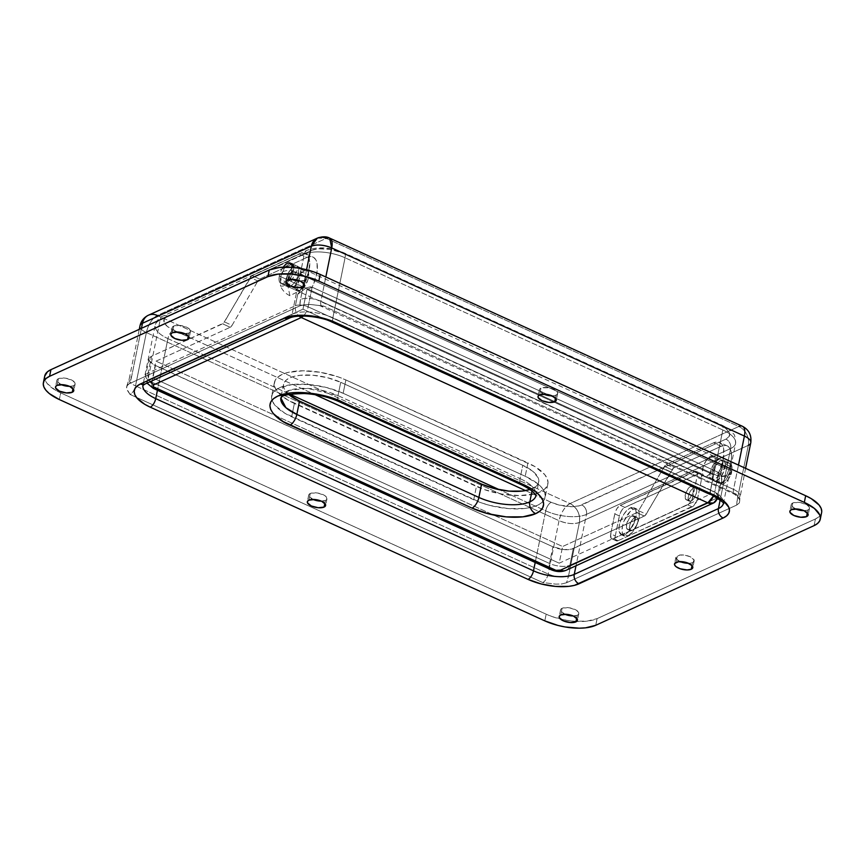 <?xml version="1.0" encoding="UTF-8"?>
<svg xmlns="http://www.w3.org/2000/svg" width="865" height="865" viewBox="0 0 865 865"><rect width="100%" height="100%" fill="white"/><g stroke="black" fill="none" stroke-linecap="round" stroke-linejoin="round"><path stroke-width="0.65" stroke-dasharray="4.33 3.24" d="M631.991 515.94L635.029 517.324A7.461 3.341 -65.5 0 0 629.99 524.244A7.461 3.341 -65.5 0 0 630.574 530.786A7.461 3.341 -65.5 0 0 632.315 530.656L629.277 529.283A7.461 3.341 114.5 0 1 627.547 529.402A7.461 3.341 114.5 0 1 626.952 522.86A7.461 3.341 114.5 0 1 631.991 515.94L629.471 518.113L626.865 523.152L626.455 527.877L627.806 529.488L630.963 528.05L634.413 522.071L634.51 516.567L633.472 515.735L631.991 515.94A7.461 3.341 114.5 0 1 633.731 515.821A7.461 3.341 114.5 0 1 634.315 522.352A7.461 3.341 114.5 0 1 629.277 529.283L632.315 530.656A7.461 3.341 -65.5 0 0 637.354 523.736A7.461 3.341 -65.5 0 0 636.77 517.205A7.461 3.341 -65.5 0 0 635.029 517.324L631.991 515.94M690.746 486.357L693.784 487.741A7.461 3.341 -65.5 0 0 688.745 494.661A7.461 3.341 -65.5 0 0 689.329 501.192A7.461 3.341 -65.5 0 0 691.07 501.073L688.032 499.689A7.461 3.341 114.5 0 1 686.302 499.808A7.461 3.341 114.5 0 1 685.707 493.277A7.461 3.341 114.5 0 1 690.746 486.357L692.216 486.141L693.265 486.984L693.168 492.477L689.719 498.467L686.561 499.905L685.21 498.294L685.61 493.569L688.226 488.52L690.746 486.357A7.461 3.341 114.5 0 1 692.487 486.238A7.461 3.341 114.5 0 1 693.07 492.769A7.461 3.341 114.5 0 1 688.032 499.689L691.07 501.073A7.461 3.341 -65.5 0 0 696.109 494.153A7.461 3.341 -65.5 0 0 695.514 487.622A7.461 3.341 -65.5 0 0 693.784 487.741L690.746 486.357M630.315 507.896L633.353 509.28A14.921 6.682 -65.5 0 0 623.276 523.12A14.921 6.682 -65.5 0 0 624.454 536.181A14.921 6.682 -65.5 0 0 627.925 535.943L624.887 534.559A14.921 6.682 114.5 0 1 621.416 534.797A14.921 6.682 114.5 0 1 620.237 521.736A14.921 6.682 114.5 0 1 630.315 507.896L634.434 508.047L635.959 510.696L636.207 514.935L635.159 520.135L629.925 530.223L626.552 533.575L621.946 534.981L619.243 531.759L618.994 527.52L620.054 522.319L623.697 514.459L626.952 510.35L630.315 507.896A14.921 6.682 114.5 0 1 633.785 507.658A14.921 6.682 114.5 0 1 634.964 520.719A14.921 6.682 114.5 0 1 624.887 534.559L627.925 535.943L624.973 536.365L622.281 533.143L622.4 526.374L624.065 520.979L629.99 511.734L633.353 509.28L636.294 508.858L638.997 512.08L639.246 516.318L638.186 521.519L632.964 531.607L627.925 535.943A14.921 6.682 -65.5 0 0 638.002 522.103A14.921 6.682 -65.5 0 0 636.824 509.042A14.921 6.682 -65.5 0 0 633.353 509.28L630.315 507.896M293.635 267.48A11.375 5.093 114.5 0 1 284.963 284.077L290.272 286.488A11.375 5.093 -65.5 0 0 297.96 275.935A11.375 5.093 -65.5 0 0 297.063 265.977A11.375 5.093 -65.5 0 0 294.414 266.161L289.105 263.738A11.375 5.093 114.5 0 1 291.754 263.555L297.063 265.977M720.729 460.494A11.375 5.093 114.5 0 1 723.378 460.31A11.375 5.093 114.5 0 1 724.275 470.279A11.375 5.093 114.5 0 1 716.588 480.832L721.907 483.254A11.375 5.093 -65.5 0 0 729.584 472.701A11.375 5.093 -65.5 0 0 728.687 462.732A11.375 5.093 -65.5 0 0 726.038 462.916L720.729 460.494L715.679 465.5L712.382 473.533L712.284 478.702L713.452 480.713L715.409 481.2L719.15 478.961L723.67 471.901L725.259 464.127L723.875 460.613L721.918 460.137L720.729 460.494L726.038 462.916L722.199 466.224L718.956 471.847L717.409 477.88L717.604 481.113L718.761 483.135L720.718 483.611L723.172 482.497L725.746 479.945L729.725 472.258L730.568 466.549L729.184 463.035L726.038 462.916A11.375 5.093 -65.5 0 0 718.35 473.469A11.375 5.093 -65.5 0 0 719.248 483.438A11.375 5.093 -65.5 0 0 721.907 483.254L716.588 480.832A11.375 5.093 114.5 0 1 713.939 481.016A11.375 5.093 114.5 0 1 713.041 471.057A11.375 5.093 114.5 0 1 720.729 460.494M184.818 333.685A9.32 3.817 -168.5 0 0 188.916 332.96L188.31 335.955L188.916 332.96A9.32 3.817 -168.5 0 0 190.473 331.36A9.32 3.817 -168.5 0 0 184.386 326.354A9.32 3.817 -168.5 0 0 173.746 326.04L172.394 332.711L173.746 326.04L174.892 325.651L181.401 325.629L187.867 327.867L189.824 329.468L190.311 331.803L188.916 332.96L184.775 333.685M300.155 281.039A9.32 3.817 -168.5 0 0 304.253 280.314L303.647 283.298L304.253 280.314A9.32 3.817 -168.5 0 0 305.81 278.714A9.32 3.817 -168.5 0 0 299.723 273.708A9.32 3.817 -168.5 0 0 289.083 273.394L287.731 280.065L289.083 273.394L290.229 273.005L296.738 272.983L303.204 275.221L305.669 277.633L305.648 279.146L304.253 280.314L300.112 281.039M556.098 395.121A9.32 3.817 -168.5 0 0 557.655 393.521A9.32 3.817 -168.5 0 0 551.567 388.504A9.32 3.817 -168.5 0 0 540.928 388.201L539.576 394.873L540.928 388.201L542.074 387.812L548.583 387.779L555.049 390.029L557.514 392.44L557.493 393.953L556.098 395.121L551.957 395.835A9.32 3.817 -168.5 0 0 556.098 395.121L555.492 398.105L556.098 395.121M803.845 510.642A9.32 3.817 -168.5 0 0 807.942 509.918L807.337 512.913L807.942 509.918A9.32 3.817 -168.5 0 0 809.499 508.317A9.32 3.817 -168.5 0 0 803.412 503.311A9.32 3.817 -168.5 0 0 792.773 503.008L791.421 509.669L792.773 503.008L793.929 502.608L800.428 502.587L806.894 504.836L809.37 507.247L809.337 508.761L806.796 510.318L803.812 510.642M69.481 386.331A9.32 3.817 -168.5 0 0 73.579 385.606L72.974 388.601L73.579 385.606A9.32 3.817 -168.5 0 0 75.136 384.006A9.32 3.817 -168.5 0 0 69.049 379A9.32 3.817 -168.5 0 0 58.409 378.697L57.058 385.358L58.409 378.697L59.566 378.297L66.064 378.275L72.53 380.524L75.006 382.936L74.974 384.449L72.433 386.006L69.438 386.331M321.326 501.138A9.32 3.817 -168.5 0 0 325.424 500.413L324.818 503.408L325.424 500.413A9.32 3.817 -168.5 0 0 326.981 498.813A9.32 3.817 -168.5 0 0 320.893 493.807A9.32 3.817 -168.5 0 0 310.254 493.493L308.902 500.165L310.254 493.493L311.411 493.104L317.909 493.082L324.375 495.321L326.343 496.921L326.819 499.256L325.424 500.413L321.293 501.138M573.171 615.945A9.32 3.817 -168.5 0 0 577.269 615.22L576.663 618.205L577.269 615.22A9.32 3.817 -168.5 0 0 578.826 613.62A9.32 3.817 -168.5 0 0 572.738 608.614A9.32 3.817 -168.5 0 0 562.099 608.3L560.747 614.972L562.099 608.3L563.256 607.911L569.754 607.89L576.22 610.128L578.696 612.539L578.663 614.053L577.269 615.22L573.138 615.945M692.606 562.574A9.32 3.817 -168.5 0 0 694.163 560.974A9.32 3.817 -168.5 0 0 688.075 555.957A9.32 3.817 -168.5 0 0 677.436 555.654L676.084 562.326L677.436 555.654A9.32 3.817 -168.5 0 0 675.889 557.255A9.32 3.817 -168.5 0 0 680.182 561.601L676.527 559.147L676.041 556.822L679.987 555.016L685.091 555.233L690.173 556.757L694.033 559.893L692 565.559L692.606 562.574L688.475 563.288A9.32 3.817 -168.5 0 0 692.606 562.574M618.032 540.712L693.86 505.647L697.309 499.656L701.72 478.323L701.472 474.161L700.434 473.328L698.963 473.533L623.989 507.874L621.502 510.664L619.686 514.589L615.274 535.932L615.523 540.095L616.561 540.928L618.032 540.712L613.48 538.636L688.454 504.295L690.94 501.516L693.103 496.25L697.352 474.982L697.233 472.863L695.882 471.252L619.437 505.798L616.95 508.588L615.134 512.513L610.722 533.856L610.971 538.019L612.009 538.852L613.48 538.636A7.461 3.341 114.5 0 1 611.75 538.765A7.461 3.341 114.5 0 1 610.722 533.856L615.274 535.932A7.461 3.341 -65.5 0 0 616.291 540.83A7.461 3.341 -65.5 0 0 618.032 540.712L613.48 538.636L687.632 504.792L692.173 506.868A7.461 3.341 -65.5 0 0 697.655 498.327L693.103 496.25L697.168 476.247L701.72 478.323A7.461 3.341 -65.5 0 0 700.693 473.414A7.461 3.341 -65.5 0 0 698.963 473.533L694.411 471.457L620.259 505.311L624.811 507.377A7.461 3.341 -65.5 0 0 619.34 515.929L614.788 513.853L610.722 533.856L615.274 535.932L619.34 515.929L614.788 513.853A7.461 3.341 114.5 0 1 620.259 505.311L624.811 507.377L698.963 473.533L694.411 471.457A7.461 3.341 114.5 0 1 696.141 471.339A7.461 3.341 114.5 0 1 697.168 476.247L701.72 478.323L697.655 498.327L693.103 496.25A7.461 3.341 114.5 0 1 687.632 504.792L692.173 506.868L618.032 540.712M742.343 426.24A14.921 6.682 -65.5 0 0 738.872 426.488A14.921 11.851 -114.5 0 1 748.301 445.345L737.445 498.683A14.921 6.12 11.5 0 0 739.932 496.121A14.921 6.12 11.5 0 0 733.542 489.395L738.483 465.111L733.542 489.395A7.461 3.341 -65.5 0 0 734.526 494.283A7.461 3.341 -65.5 0 0 736.31 494.175L739.78 500.154L739.391 502.889L736.796 505.03L566.499 582.761L568.565 575.776L579.409 522.438L748.301 445.345L737.445 498.683L736.796 505.03L566.499 582.761L561.807 583.951L555.817 584.135L542.712 582.556A7.461 3.341 -65.5 0 0 548.183 574.003L559.039 520.665L146.369 332.56A14.921 6.682 114.5 0 1 157.322 315.466L569.992 503.581L738.872 426.488L326.213 238.372L157.322 315.466L569.992 503.581A14.921 6.682 -65.5 0 0 559.039 520.665L146.369 332.56L135.524 385.887L548.183 574.003L135.524 385.887A7.461 3.341 114.5 0 1 130.042 394.44L542.712 582.556L130.042 394.44L126.582 388.461L126.971 385.725L129.555 383.584L299.863 305.853L304.545 304.664L310.535 304.48L323.651 306.059A7.461 3.341 114.5 0 1 321.91 306.188A7.461 3.341 114.5 0 1 320.883 301.279L733.542 489.395A7.461 3.341 -65.5 0 0 734.569 494.293A7.461 3.341 -65.5 0 0 736.31 494.175L323.651 306.059L736.31 494.175L739.78 500.154L739.391 502.889L736.796 505.03A22.382 10.023 114.5 0 1 737.445 498.683A14.921 6.12 -168.5 0 0 739.943 496.045A14.921 6.12 -168.5 0 0 733.542 489.395L320.883 301.279L325.824 276.995L320.883 301.279A14.921 6.12 -168.5 0 0 300.512 299.506L299.863 305.853L129.555 383.584L131.621 376.599L141.438 328.332L131.621 376.599A14.921 6.12 -168.5 0 0 129.123 379.227A14.921 6.12 -168.5 0 0 135.524 385.887A14.921 6.12 11.5 0 1 129.144 379.151A14.921 6.12 11.5 0 1 131.621 376.599A22.382 10.023 -65.5 0 1 129.555 383.584L127.977 384.557L126.517 387.044L126.971 385.725M750.777 442.793A14.921 6.12 -168.5 0 1 748.301 445.345A14.921 11.851 65.5 0 0 738.872 426.488L326.213 238.372L317.304 238.135M597.11 618.626L595.747 625.287L597.11 618.626L815.425 518.968L597.11 618.626L586.913 621.167L573.657 621.221L566.499 620.291L552.486 616.713L546.172 614.193L60.68 392.883L546.172 614.193A37.292 15.289 -168.5 0 0 560.379 619.026A37.292 15.289 -168.5 0 0 576.696 621.427A37.292 15.289 -168.5 0 0 597.11 618.626M821.62 512.567A37.292 15.289 -168.5 0 1 815.425 518.968L814.062 525.628L815.425 518.968L818.852 516.87L820.993 514.318L821.75 511.41M44.721 376.113L45.261 380.351L47.294 383.617L55.155 390.007L60.68 392.883L59.328 399.543L60.68 392.883A37.292 15.289 -168.5 0 1 44.731 376.048M795.519 508.944L791.356 505.679L791.378 504.165L792.773 503.008A9.32 3.817 -168.5 0 0 791.226 504.609A9.32 3.817 -168.5 0 0 795.519 508.944M291.829 279.341L287.667 276.076L287.688 274.562L289.083 273.394A9.32 3.817 -168.5 0 0 287.537 274.994A9.32 3.817 -168.5 0 0 291.829 279.341M313 499.44L308.837 496.175L308.859 494.661L310.254 493.493A9.32 3.817 -168.5 0 0 308.708 495.094A9.32 3.817 -168.5 0 0 313 499.44M61.156 384.633L56.993 381.368L57.014 379.854L58.409 378.697A9.32 3.817 -168.5 0 0 56.863 380.297A9.32 3.817 -168.5 0 0 61.156 384.633M176.492 331.987L172.33 328.722L172.351 327.208L173.746 326.04A9.32 3.817 -168.5 0 0 172.2 327.64A9.32 3.817 -168.5 0 0 176.492 331.987M543.674 394.148L539.511 390.872L539.533 389.358L540.928 388.201A9.32 3.817 -168.5 0 0 539.382 389.801A9.32 3.817 -168.5 0 0 543.674 394.148M564.845 614.247L560.682 610.982L560.704 609.468L562.099 608.3A9.32 3.817 -168.5 0 0 560.552 609.901A9.32 3.817 -168.5 0 0 564.845 614.247M544.809 620.865L546.172 614.193L544.809 620.865M142.93 385.368A29.832 12.229 11.5 0 1 142.974 385.163A29.832 12.229 11.5 0 1 147.937 380.049L292.1 314.233A29.832 12.229 11.5 0 1 332.852 317.779L710.619 489.979L722.826 429.981A29.832 12.229 11.5 0 1 735.618 443.302A29.832 12.229 11.5 0 1 730.633 448.567L586.459 514.383A29.832 12.229 11.5 0 1 545.707 510.837L499.397 489.731L545.707 510.837L535.197 562.477L545.707 510.837A29.832 12.229 -168.5 0 0 586.459 514.383L576.004 565.764L586.459 514.383L730.633 448.567L720.167 499.97L730.633 448.567A29.832 12.229 -168.5 0 0 735.596 443.453A29.832 12.229 -168.5 0 0 722.826 429.981L710.619 489.979A29.832 12.229 11.5 0 1 723.172 500.575A29.832 12.229 11.5 0 1 723.389 503.452A29.832 12.229 11.5 0 1 723.335 503.657M167.94 338.626L290.035 394.289L167.94 338.626L157.43 390.266L167.94 338.626A7.461 3.341 114.5 0 1 173.411 330.084L315.098 394.667L173.411 330.084A7.461 3.341 -65.5 0 0 167.94 338.626A29.832 12.229 11.5 0 1 155.149 325.316A29.832 12.229 11.5 0 1 160.144 320.039A29.832 12.229 -168.5 0 0 155.181 325.164A29.832 12.229 -168.5 0 0 167.94 338.626M144.963 384.06A7.461 5.925 65.5 0 0 147.937 380.049L160.144 320.039L147.937 380.049L292.1 314.233L304.307 254.234L160.144 320.039L304.307 254.234L292.1 314.233A29.832 12.229 11.5 0 1 332.852 317.779L345.059 257.781A29.832 12.229 -168.5 0 0 304.307 254.234A29.832 12.229 11.5 0 1 345.059 257.781L332.852 317.779L710.619 489.979A29.832 12.229 11.5 0 1 723.41 503.3M291.354 263.414L289.105 263.738L294.414 266.161L296.663 265.836L298.252 267.112L298.63 273.459L297.355 277.568L294.111 283.19L290.272 286.488L287.137 286.369L285.969 284.358L285.774 281.125L287.331 275.081L290.575 269.469L294.414 266.161A11.375 5.093 -65.5 0 0 286.726 276.714A11.375 5.093 -65.5 0 0 287.623 286.672A11.375 5.093 -65.5 0 0 290.272 286.488L284.963 284.077L287.526 282.206L291.105 277.168L292.792 273.081L293.624 267.361M722.826 429.981L345.059 257.781L722.826 429.981A7.461 3.341 -65.5 0 0 721.81 425.072A7.461 3.341 -65.5 0 0 720.069 425.202L342.302 252.991L330.106 249.325L317.855 248.806L311.735 250.331L167.572 316.147L164.22 318.936L164.166 322.558L167.388 326.473L173.411 330.084A22.382 9.169 -168.5 0 1 167.572 316.147A7.461 5.925 65.5 0 0 163.117 316.028A7.461 5.925 65.5 0 0 160.144 320.039A7.461 5.925 -114.5 0 1 163.096 316.028A7.461 5.925 -114.5 0 1 167.572 316.147L311.735 250.331A7.461 5.925 65.5 0 0 307.27 250.223A7.461 5.925 65.5 0 0 304.307 254.234A7.461 5.925 -114.5 0 1 307.28 250.212A7.461 5.925 -114.5 0 1 311.735 250.331A22.382 9.169 -168.5 0 1 342.302 252.991A7.461 3.341 114.5 0 1 344.043 252.872A7.461 3.341 114.5 0 1 345.059 257.781A7.461 3.341 -65.5 0 0 344.075 252.894A7.461 3.341 -65.5 0 0 342.302 252.991L720.069 425.202A7.461 3.341 114.5 0 1 721.843 425.093A7.461 3.341 114.5 0 1 722.826 429.981M525.542 490.606L551.189 502.295L559.093 505.041L571.808 506.685L578.988 505.884L725.919 439.139L729.26 436.349L729.325 432.716L726.092 428.802L720.069 425.202A22.382 9.169 -168.5 0 1 725.919 439.139A7.461 5.925 -114.5 0 1 730.633 448.567A7.461 5.925 65.5 0 0 725.919 439.139L581.745 504.944A7.461 5.925 -114.5 0 1 586.459 514.383A7.461 5.925 65.5 0 0 581.745 504.944A22.382 9.169 -168.5 0 1 551.189 502.295A7.461 3.341 -65.5 0 0 545.707 510.837A7.461 3.341 114.5 0 1 551.189 502.295L525.542 490.606M306.567 269.729L300.512 299.506A22.382 10.023 -65.5 0 0 299.863 305.853L304.545 304.664L310.535 304.48L323.651 306.059A7.461 3.341 114.5 0 1 321.867 306.167A7.461 3.341 114.5 0 1 320.883 301.279A14.921 6.12 11.5 0 0 300.512 299.506L306.567 269.729M289.105 263.738L284.055 268.745L280.757 276.768L281.125 283.125L282.714 284.39L284.963 284.077A11.375 5.093 114.5 0 1 282.314 284.261A11.375 5.093 114.5 0 1 281.417 274.292A11.375 5.093 114.5 0 1 289.105 263.738M748.301 445.345L579.409 522.438A14.921 11.851 65.5 0 0 569.992 503.581L738.872 426.488M579.409 522.438C573.69 524.395 566.899 523.812 559.039 520.665C561.169 512.35 564.823 506.652 569.992 503.581C577.204 507.723 580.339 514.015 579.409 522.438L568.565 575.776A14.921 6.12 11.5 0 1 548.183 574.003L559.039 520.665A14.921 6.12 -168.5 0 0 579.409 522.438M566.499 582.761L561.807 583.951L555.817 584.135L542.712 582.556A7.461 3.341 -65.5 0 0 548.183 574.003A14.921 6.12 -168.5 0 0 568.565 575.776A22.382 10.023 114.5 0 1 566.499 582.761M329.684 238.124L326.213 238.372L157.322 315.466A14.921 11.851 65.5 0 0 148.412 315.228M157.322 315.466A14.921 6.682 -65.5 0 0 146.369 332.56A14.921 6.12 11.5 0 1 139.989 325.824A14.921 6.12 -168.5 0 0 146.369 332.56L135.524 385.887A7.461 3.341 114.5 0 1 130.042 394.44L127.058 389.92L126.517 387.044M711.603 494.867A7.461 3.341 114.5 0 1 710.619 489.979A7.461 3.341 -65.5 0 0 711.646 494.888M333.879 322.688A7.461 3.341 114.5 0 1 332.863 321.38A7.461 3.341 114.5 0 1 332.852 317.779A7.461 3.341 -65.5 0 0 333.836 322.667M289.148 318.244A7.461 5.925 65.5 0 0 292.1 314.233A7.461 5.925 -114.5 0 1 291.418 316.093A7.461 5.925 -114.5 0 1 289.137 318.255M142.941 385.314A29.832 12.229 11.5 0 1 147.937 380.049A7.461 5.925 -114.5 0 1 144.974 384.06M693.784 487.741L695.255 487.525L696.606 489.136L696.195 493.861L693.589 498.9L691.903 500.575L689.6 501.289L688.097 498.694L688.648 494.953L691.265 489.904L693.784 487.741M635.029 517.324L636.499 517.119L637.548 517.951L637.451 523.455L634.834 528.493L633.148 530.169L630.845 530.872L629.342 528.277L629.893 524.536L632.51 519.497L635.029 517.324M292.024 267.339A11.191 5.006 114.5 0 1 291.7 270.388L731.671 470.96A11.191 5.006 114.5 0 1 725.075 482.746A11.191 5.006 114.5 0 1 719.312 476.593A18.652 7.644 -168.5 0 0 728.525 475.155A18.652 7.644 -168.5 0 0 731.628 471.966A18.652 7.644 -168.5 0 0 731.671 470.96L291.7 270.388A11.191 5.006 114.5 0 1 280.876 283.396A11.191 5.006 114.5 0 1 279.341 276.032L719.312 476.593A11.191 5.006 -65.5 0 0 720.848 483.957A11.191 5.006 -65.5 0 0 731.671 470.96A11.191 5.006 -65.5 0 0 730.125 463.597A11.191 5.006 -65.5 0 0 719.312 476.593L279.341 276.032A11.191 5.006 -65.5 0 0 279.017 279.406A11.191 5.006 -65.5 0 0 284.628 282.541A11.191 5.006 -65.5 0 0 291.7 270.388A18.652 7.644 -168.5 0 0 282.487 271.826A18.652 7.644 -168.5 0 0 279.384 275.027A18.652 7.644 -168.5 0 0 279.341 276.032A11.191 5.006 114.5 0 1 283.255 267.155M287.353 283.45L280.314 278.357L280.53 286.142L288.867 285.796L296.792 270.832L307.951 274.043L300.112 290.532L289.916 295.711L287.353 283.45M731.671 470.96L728.525 475.155L719.312 476.593L726.373 464.451L731.985 467.587L731.628 471.966C731.649 475.382 726.027 482.746 725.075 482.746M521.292 484.735A9.32 4.174 114.5 0 1 520.06 478.626A37.292 15.289 11.5 0 1 536.051 495.277M280.736 397.954L280.822 397.857A37.292 15.289 11.5 0 1 280.865 397.597A37.292 15.289 11.5 0 1 282.52 394.386A37.292 15.289 11.5 0 1 338.01 395.629L340.724 382.298L522.774 465.294L520.06 478.626L338.01 395.629L340.724 382.298L522.774 465.294L532.818 471.295L538.203 477.826L538.852 480.972L538.095 483.87L535.954 486.422L529.899 489.525A37.292 15.289 -168.5 0 0 532.526 488.52L531.997 491.115L532.526 488.52A37.292 15.289 -168.5 0 0 538.722 482.129A37.292 15.289 -168.5 0 0 522.774 465.294L520.06 478.626A37.292 15.289 11.5 0 1 535.749 491.861A37.292 15.289 11.5 0 1 536.008 495.461A37.292 15.289 11.5 0 1 535.954 495.71M296.652 267.361A11.191 5.006 114.5 0 1 299.258 267.188A11.191 5.006 114.5 0 1 300.144 276.984A11.191 5.006 114.5 0 1 292.586 287.364L300.166 290.824A11.191 5.006 -65.5 0 0 307.735 280.444A11.191 5.006 -65.5 0 0 306.848 270.637A11.191 5.006 -65.5 0 0 304.242 270.821L296.652 267.361L299.744 267.48L300.89 269.458L300.285 276.551L298.63 280.574L295.106 285.526L292.586 287.364L289.494 287.245L288.132 283.796L288.953 278.184L290.608 274.151L294.132 269.199L296.652 267.361L304.242 270.821A11.191 5.006 -65.5 0 0 296.684 281.201A11.191 5.006 -65.5 0 0 297.56 290.997A11.191 5.006 -65.5 0 0 300.166 290.824L292.586 287.364A11.191 5.006 114.5 0 1 289.98 287.548A11.191 5.006 114.5 0 1 289.094 277.741A11.191 5.006 114.5 0 1 296.652 267.361M710.835 456.169A11.191 5.006 114.5 0 1 713.441 455.985A11.191 5.006 114.5 0 1 714.328 465.792A11.191 5.006 114.5 0 1 706.77 476.172L714.349 479.632A11.191 5.006 -65.5 0 0 721.907 469.241A11.191 5.006 -65.5 0 0 721.021 459.445A11.191 5.006 -65.5 0 0 718.415 459.629L710.835 456.169L718.415 459.629A11.191 5.006 -65.5 0 0 710.857 470.009A11.191 5.006 -65.5 0 0 711.744 479.805A11.191 5.006 -65.5 0 0 714.349 479.632L706.77 476.172A11.191 5.006 114.5 0 1 704.153 476.345A11.191 5.006 114.5 0 1 703.277 466.549A11.191 5.006 114.5 0 1 710.835 456.169L713.041 455.855L714.609 457.098L715.29 459.737L714.458 465.348L712.803 469.381L709.289 474.334L706.77 476.172L704.553 476.485L702.531 474.074L703.137 466.981L705.872 461.088L710.835 456.169M152.618 377.832L559.212 563.18L709.57 494.542L302.966 309.194L152.618 377.832L156.014 361.159L230.22 327.284L222.64 323.834L151.516 356.293L149.288 358.153L149.245 360.575L153.202 364.435L552.908 546.788L563.904 549.599L571.441 549.189L644.403 516.091L636.813 512.631L562.607 546.507L156.014 361.159L562.607 546.507L559.212 563.18L152.618 377.832L302.966 309.194L306.978 289.526L713.571 474.874L718.718 472.528L312.124 287.18L718.707 472.55L721.205 475.49L721.897 479.383L721.313 483.211L719.485 486.541A26.101 11.688 -65.5 0 0 730.914 462.494A26.101 11.688 -65.5 0 0 727.216 445.875A26.101 11.688 -65.5 0 0 721.129 446.297L713.549 442.837A26.101 11.688 114.5 0 1 719.626 442.415A26.101 11.688 114.5 0 1 718.718 472.528L312.124 287.18A26.101 11.688 -65.5 0 0 313.033 257.067A26.101 11.688 -65.5 0 0 306.956 257.489L299.366 254.029A26.101 11.688 114.5 0 1 305.453 253.607A26.101 11.688 114.5 0 1 309.14 270.237A26.101 11.688 114.5 0 1 297.722 294.284L306.145 287.959L310.167 286.834L312.114 287.202L718.707 472.55L714.717 492.196L308.124 306.848A9.32 4.174 114.5 0 1 303.334 316.039A9.32 4.174 -65.5 0 0 308.124 306.848L312.114 287.202L306.978 289.526L312.124 287.18L313.552 284.044L317.087 271.502L317.087 263.598L315.801 259.738L313.562 257.348L310.546 256.581L306.956 257.489L299.366 254.029L251.639 275.892L223.57 323.121L151.516 356.293L148.12 372.966L295.387 305.745L297.722 294.284L304.361 284.098L308.697 272.324L309.713 261.738L307.161 254.84L303.745 253.153L299.366 254.029L252.104 275.6L259.684 279.06L306.956 257.489L259.684 279.06A3.73 1.665 -65.5 0 0 257.867 280.984L250.277 277.524A3.73 1.665 114.5 0 1 252.104 275.6L259.684 279.06L257.867 280.984L250.277 277.524L224.468 321.91L232.047 325.37L257.867 280.984L232.047 325.37L224.468 321.91A3.73 1.665 114.5 0 1 222.64 323.834L230.22 327.284A3.73 1.665 -65.5 0 0 232.047 325.37L230.22 327.284L156.014 361.159L152.618 377.832M343.156 393.283L525.206 476.269L537.771 483.784L541.944 487.86L544.496 491.936L545.307 495.872L544.355 499.505L541.685 502.695L537.392 505.311L531.64 507.279L524.655 508.501L508.079 508.566L490.196 505.495L481.621 502.922L284.758 413.189L274.929 405.198L272.389 401.122L271.567 397.186L272.518 393.553L275.189 390.364L279.482 387.747L292.219 384.557L308.794 384.503L326.678 387.563L343.156 393.283L345.87 379.951L534.83 466.538L544.658 474.528L547.199 478.605L548.021 482.54L547.069 486.173L544.399 489.352L540.106 491.98L534.354 493.937L519.411 495.602L501.841 494.066L484.324 489.59L287.472 399.857L277.643 391.867L275.102 387.779L274.281 383.855L275.232 380.222L277.903 377.032L282.195 374.415L287.948 372.447L302.891 370.793L320.461 372.318L337.977 376.805L345.87 379.951A46.613 19.106 -168.5 0 0 274.443 382.406A46.613 19.106 -168.5 0 0 280.66 394.948A46.613 19.106 -168.5 0 0 294.381 403.447L291.667 416.789A46.613 19.106 11.5 0 1 272.021 400.138A46.613 19.106 11.5 0 1 271.729 395.738A46.613 19.106 11.5 0 1 343.156 393.283L345.87 379.951L527.92 462.937L525.206 476.269L343.156 393.283M666.288 464.408L673.867 467.868L721.129 446.297L713.549 442.837L666.288 464.408L673.867 467.868A3.73 1.665 -65.5 0 0 672.04 469.792L664.461 466.332A3.73 1.665 114.5 0 1 666.288 464.408L664.461 466.332L638.64 510.718L646.231 514.167L672.04 469.792L664.461 466.332L638.64 510.718A3.73 1.665 114.5 0 1 636.813 512.631L644.403 516.091A3.73 1.665 -65.5 0 0 646.231 514.167L638.64 510.718L636.813 512.631L562.607 546.507L559.212 563.18L709.57 494.542L713.571 474.874L718.718 472.528L723.162 459.877L723.681 448.946L722.394 445.086L720.156 442.696L717.139 441.929L713.549 442.837L666.288 464.408M721.129 446.297L673.403 468.149L645.344 515.378L573.279 548.561L569.894 565.223L717.15 498.002L719.485 486.541L726.124 476.356L729.346 468.516L731.541 457.228L731.012 451.195L728.925 447.108L725.519 445.421L721.129 446.297M714.349 479.632L712.144 479.945L710.576 478.691L709.895 476.064L710.727 470.441L713.452 464.548L715.896 461.467L718.415 459.629L720.632 459.304L722.653 461.726L722.048 468.808L718.123 476.377L714.349 479.632M153.31 388.385A9.32 4.174 114.5 0 1 152.024 382.254L549.513 563.45A14.921 6.12 -168.5 0 0 569.894 565.223A14.921 6.12 11.5 0 1 549.513 563.45L552.908 546.788A14.921 6.12 -168.5 0 0 573.279 548.561L569.894 565.223L717.15 498.002L718.707 496.402L714.717 492.196L713.571 495.807A9.32 4.174 -65.5 0 0 714.717 492.196L308.124 306.848L312.114 287.202L310.167 286.834L306.145 287.959L297.722 294.284L295.387 305.745A9.32 3.817 11.5 0 1 308.124 306.848A9.32 3.817 -168.5 0 0 295.387 305.745A9.32 7.407 65.5 0 0 299.128 316.157A9.32 7.407 -114.5 0 1 295.387 305.745L148.12 372.966L151.516 356.293A14.921 6.12 -168.5 0 0 149.04 358.856A14.921 6.12 -168.5 0 0 155.419 365.592L152.024 382.254L549.513 563.45L552.908 546.788L155.419 365.592L152.024 382.254A14.921 6.12 11.5 0 1 145.644 375.518A14.921 6.12 11.5 0 1 148.12 372.966A9.32 7.407 65.5 0 0 150.251 381.649A9.32 7.407 -114.5 0 1 148.12 372.966A14.921 6.12 -168.5 0 0 145.634 375.594A14.921 6.12 -168.5 0 0 152.024 382.254A9.32 4.174 -65.5 0 0 153.256 388.363M289.483 395.089L284.098 388.569L283.45 385.422L284.207 382.514L286.347 379.973L289.775 377.864L294.381 376.297L299.971 375.324L313.227 375.269L327.543 377.724L340.724 382.298A37.292 15.289 -168.5 0 0 283.579 384.265A37.292 15.289 -168.5 0 0 288.813 394.526M300.166 290.824L297.084 290.705L295.938 288.726L296.544 281.633L298.198 277.611L301.723 272.659L304.242 270.821L306.448 270.507L308.016 271.751L308.697 274.389L307.864 280.011L303.95 287.569L300.166 290.824M302.966 309.194L709.57 494.542L713.571 474.874L306.978 289.526L302.966 309.194M527.92 462.937L525.206 476.269A46.613 19.106 11.5 0 1 545.145 497.321A46.613 19.106 11.5 0 1 543.155 501.257A46.613 19.106 11.5 0 1 473.717 499.775L476.431 486.444A46.613 19.106 -168.5 0 0 537.241 493.104A46.613 19.106 -168.5 0 0 547.859 483.989A46.613 19.106 -168.5 0 0 527.92 462.937M473.717 499.775L476.431 486.444L294.381 403.447L291.667 416.789L473.717 499.775M339.285 401.76A9.32 4.174 114.5 0 1 338.01 400.138A9.32 4.174 114.5 0 1 338.01 395.629L520.06 478.626A9.32 4.174 -65.5 0 0 521.346 484.757M283.579 384.265L280.865 397.597L289.429 390.277L307.702 388.407L338.01 395.629A9.32 4.174 -65.5 0 0 339.231 401.738M550.745 569.559A9.32 4.174 114.5 0 1 549.513 563.45A9.32 4.174 -65.5 0 0 550.8 569.581M569.894 565.223A9.32 7.407 -114.5 0 1 566.197 570.24A9.32 7.407 65.5 0 0 569.894 565.223M713.441 503.03L717.15 498.002L719.485 486.541L721.756 481.329L721.205 475.49L718.707 472.55L714.717 492.196A9.32 3.817 11.5 0 1 718.707 496.402A9.32 3.817 11.5 0 1 717.312 497.926M718.047 498.402L721.756 481.329M627.547 529.402L630.574 530.786M686.302 499.808L689.329 501.192M621.416 534.797L624.454 536.181M723.378 460.31L728.687 462.732M190.473 331.36L189.111 338.031M305.81 278.714L304.448 285.374M557.655 393.521L556.292 400.181M809.499 508.317L808.137 514.989M75.136 384.006L73.774 390.677M326.981 498.813L325.618 505.484M578.826 613.62L577.463 620.291M694.163 560.974L692.8 567.635M745.576 468.343L739.607 499.711C740.537 499.613 738.851 497.808 734.569 494.293L319.131 305.367M675.889 557.255L674.527 563.915M560.552 609.901L559.19 616.572M308.708 495.094L307.345 501.765M56.863 380.297L55.501 386.958M791.226 504.609L789.864 511.269M539.382 389.801L538.019 396.462M287.537 274.994L286.174 281.666M172.2 327.64L170.838 334.312M723.367 503.754L735.596 443.453C735.304 437.257 734.58 434.068 733.401 433.862C731.714 430.986 727.843 428.056 721.81 425.072L344.043 252.872C330.635 247.239 318.385 246.352 307.28 250.212L163.117 316.028C159.798 316.925 157.16 319.974 155.181 325.164L142.876 385.444M126.82 386.006L129.144 379.151L139.287 329.316M713.939 481.016L719.248 483.438M287.623 286.672L282.314 284.261M616.291 540.83L611.75 538.765M700.693 473.414L696.141 471.339M633.785 507.658L636.824 509.042M692.487 486.238L695.514 487.622M633.731 515.821L636.77 517.205M280.876 283.396L720.848 483.957M289.916 295.711C285.601 293.678 282.477 290.489 280.53 286.142M279.017 279.406L279.384 275.027M290.153 263.036L730.125 463.597M731.985 467.587L731.628 471.966M299.258 267.188L306.848 270.637M713.441 455.985L721.021 459.445M727.216 445.875L719.626 442.415M305.453 253.607L313.033 257.067M704.153 476.345L711.744 479.805M289.98 287.548L297.56 290.997M536.008 495.461L538.722 482.129M274.443 382.406L271.729 395.738M547.859 483.989L545.145 497.321M149.04 358.856L145.644 375.518L147.028 383.119"/><path stroke-width="1.3" d="M291.754 263.555A11.375 5.093 114.5 0 1 293.635 267.48L292.943 264.69L290.283 263.371M187.564 339.631L188.31 335.955L187.564 339.631L188.959 338.464L188.981 336.95L185.121 333.814L178.255 332.063L172.394 332.711A9.32 3.817 11.5 0 1 183.034 333.014A9.32 3.817 11.5 0 1 189.111 338.031A9.32 3.817 11.5 0 1 187.564 339.631A9.32 3.817 11.5 0 1 176.925 339.318A9.32 3.817 11.5 0 1 170.838 334.312A9.32 3.817 11.5 0 1 172.394 332.711L171 333.879L170.967 335.382L174.827 338.518L181.704 340.28L187.564 339.631M302.901 286.975L303.647 283.298L302.901 286.975L304.296 285.818L304.318 284.304L300.458 281.168L293.592 279.417L287.731 280.065A9.32 3.817 11.5 0 1 298.371 280.368A9.32 3.817 11.5 0 1 304.448 285.374A9.32 3.817 11.5 0 1 302.901 286.975A9.32 3.817 11.5 0 1 292.262 286.672A9.32 3.817 11.5 0 1 286.174 281.666A9.32 3.817 11.5 0 1 287.731 280.065L286.337 281.222L286.304 282.736L290.164 285.872L297.03 287.623L302.901 286.975M554.746 401.782L555.492 398.105L554.746 401.782L556.141 400.625L556.163 399.111L552.303 395.975L545.437 394.224L539.576 394.873A9.32 3.817 11.5 0 1 550.216 395.175A9.32 3.817 11.5 0 1 556.292 400.181A9.32 3.817 11.5 0 1 554.746 401.782A9.32 3.817 11.5 0 1 544.107 401.479A9.32 3.817 11.5 0 1 538.019 396.462A9.32 3.817 11.5 0 1 539.576 394.873L538.181 396.029L538.149 397.543L542.009 400.679L548.886 402.43L554.746 401.782M806.591 516.589L807.337 512.913L806.591 516.589L807.986 515.421L808.007 513.918L804.147 510.782L797.281 509.02L791.421 509.669A9.32 3.817 11.5 0 1 802.06 509.982A9.32 3.817 11.5 0 1 808.137 514.989A9.32 3.817 11.5 0 1 806.591 516.589A9.32 3.817 11.5 0 1 795.951 516.286A9.32 3.817 11.5 0 1 789.864 511.269A9.32 3.817 11.5 0 1 791.421 509.669L790.026 510.837L789.994 512.35L793.854 515.486L800.731 517.238L806.591 516.589M72.228 392.278L72.974 388.601L72.228 392.278L73.622 391.11L73.644 389.596L69.784 386.471L62.918 384.709L57.058 385.358A9.32 3.817 11.5 0 1 67.697 385.671A9.32 3.817 11.5 0 1 73.774 390.677A9.32 3.817 11.5 0 1 72.228 392.278A9.32 3.817 11.5 0 1 61.588 391.964A9.32 3.817 11.5 0 1 55.501 386.958A9.32 3.817 11.5 0 1 57.058 385.358L55.663 386.525L55.63 388.039L59.49 391.164L66.367 392.926L72.228 392.278M324.072 507.085L324.818 503.408L324.072 507.085L325.467 505.917L325.489 504.403L321.639 501.268L314.763 499.516L308.902 500.165A9.32 3.817 11.5 0 1 319.542 500.467A9.32 3.817 11.5 0 1 325.618 505.484A9.32 3.817 11.5 0 1 324.072 507.085A9.32 3.817 11.5 0 1 313.433 506.771A9.32 3.817 11.5 0 1 307.345 501.765A9.32 3.817 11.5 0 1 308.902 500.165L307.507 501.332L307.486 502.835L311.335 505.971L318.212 507.733L324.072 507.085M575.917 621.881L576.663 618.205L575.917 621.881L577.312 620.724L577.333 619.21L573.484 616.075L566.607 614.323L560.747 614.972A9.32 3.817 11.5 0 1 571.387 615.274A9.32 3.817 11.5 0 1 577.463 620.291A9.32 3.817 11.5 0 1 575.917 621.881A9.32 3.817 11.5 0 1 565.277 621.578A9.32 3.817 11.5 0 1 559.19 616.572A9.32 3.817 11.5 0 1 560.747 614.972L559.352 616.129L559.331 617.642L563.18 620.778L570.057 622.53L575.917 621.881M691.254 569.235L692 565.559L691.254 569.235A9.32 3.817 11.5 0 1 680.614 568.932A9.32 3.817 11.5 0 1 674.527 563.915A9.32 3.817 11.5 0 1 676.084 562.326A9.32 3.817 11.5 0 1 686.724 562.628A9.32 3.817 11.5 0 1 692.8 567.635A9.32 3.817 11.5 0 1 691.254 569.235L692.649 568.078L692.162 565.742L687.243 562.801L678.625 561.688L674.689 563.483L674.668 564.996L676.008 566.629L680.095 568.759L687.113 569.959L691.254 569.235M325.824 276.995L331.738 247.941L744.397 436.057L738.483 465.111L744.397 436.057A14.921 6.682 -65.5 0 0 742.343 426.24A14.921 6.682 114.5 0 1 744.397 436.057A14.921 6.12 11.5 0 1 750.777 442.793A14.921 6.12 -168.5 0 0 744.397 436.057L331.738 247.941A14.921 6.12 -168.5 0 0 311.357 246.168L306.567 269.729L311.357 246.168C317.087 244.211 323.878 244.806 331.738 247.941L329.684 238.124A14.921 6.682 114.5 0 1 331.738 247.941L325.824 276.995M139.287 329.316L139.989 325.824C141.125 320.926 143.936 317.401 148.412 315.228L317.304 238.135L311.357 246.168L142.476 323.261A14.921 6.12 -168.5 0 0 139.989 325.824A14.921 6.12 11.5 0 1 142.476 323.261A14.921 11.851 -114.5 0 1 148.412 315.228A14.921 11.851 65.5 0 0 142.476 323.261L141.438 328.332L142.476 323.261L311.357 246.168A14.921 11.851 -114.5 0 1 317.304 238.135A14.921 11.851 -114.5 0 1 326.213 238.372A14.921 6.682 114.5 0 1 329.684 238.124L742.343 426.24A14.921 6.682 114.5 0 0 738.872 426.488M43.38 382.708L44.731 376.048A37.292 15.289 -168.5 0 1 50.938 369.647L49.575 376.318L267.89 276.659L269.253 269.988L50.938 369.647L49.575 376.318A37.292 15.289 11.5 0 0 43.38 382.708A37.292 15.289 11.5 0 0 59.328 399.543L544.809 620.865A37.292 15.289 11.5 0 0 595.747 625.287L814.062 525.628L595.747 625.287L585.562 627.839L579.193 628.185L565.137 626.963L557.99 625.438L544.809 620.865L59.328 399.543L49.283 393.543L45.942 390.277L43.899 387.012L43.25 383.865L44.007 380.968L46.148 378.416L49.575 376.318L267.89 276.659L278.087 274.119L291.343 274.064L305.648 276.508L318.828 281.093L804.32 502.403L814.365 508.404L819.739 514.935L820.398 518.081L819.642 520.979L817.501 523.53L814.062 525.628A37.292 15.289 11.5 0 0 820.269 519.238A37.292 15.289 11.5 0 0 804.32 502.403L318.828 281.093L320.191 274.421L805.672 495.732L804.32 502.403L805.672 495.732L320.191 274.421L313.876 271.902L299.863 268.323L292.705 267.393L279.438 267.447L269.253 269.988L50.938 369.647L47.499 371.745L44.721 376.113M680.182 561.601A9.32 3.817 -168.5 0 0 688.508 563.288L679.879 561.461M333.836 322.667A7.461 3.341 -65.5 0 0 335.62 322.558A37.292 15.289 -168.5 0 0 284.682 318.136L140.508 383.941A37.292 15.289 -168.5 0 0 150.261 407.177A7.461 3.341 -65.5 0 0 155.732 398.635L157.43 390.266L155.732 398.635L533.5 570.835L155.732 398.635A7.461 3.341 114.5 0 1 150.261 407.177L528.028 579.388A7.461 3.341 -65.5 0 0 533.5 570.835L535.197 562.477L533.5 570.835A29.832 12.229 11.5 0 0 574.252 574.382A7.461 5.925 65.5 0 0 578.966 583.81A7.461 5.925 -114.5 0 1 574.252 574.382L576.004 565.764L574.252 574.382L718.426 508.566A7.461 5.925 65.5 0 0 723.129 518.005A7.461 5.925 -114.5 0 1 718.426 508.566L720.167 499.97L718.426 508.566A29.832 12.229 11.5 0 0 723.335 503.657A29.832 12.229 11.5 0 1 718.426 508.566L574.252 574.382A29.832 12.229 11.5 0 1 533.5 570.835A7.461 3.341 114.5 0 1 528.028 579.388L541.209 583.962L555.514 586.416L568.77 586.362L574.36 585.389L723.129 518.005L726.568 515.908L728.708 513.356L729.465 510.447L728.806 507.301L723.432 500.781L713.387 494.769L335.62 322.558L322.44 317.985L315.293 316.46L301.236 315.238L294.868 315.584L284.682 318.136L140.508 383.941L137.07 386.05L134.94 388.59L134.183 391.499L134.832 394.645L136.875 397.911L144.736 404.301L150.261 407.177L528.028 579.388A37.292 15.289 -168.5 0 0 578.966 583.81L723.129 518.005A37.292 15.289 -168.5 0 0 713.387 494.769A7.461 3.341 114.5 0 1 711.603 494.867A7.461 3.341 -65.5 0 0 713.387 494.769L335.62 322.558A7.461 3.341 114.5 0 1 333.879 322.688L711.646 494.888C721.313 500.738 725.227 503.69 723.367 503.754M821.75 511.41L821.101 508.263L819.058 504.998L811.197 498.608L805.672 495.732A37.292 15.289 -168.5 0 1 821.62 512.567L820.269 519.238M795.519 508.944A9.32 3.817 -168.5 0 0 803.845 510.642L795.216 508.815M291.829 279.341A9.32 3.817 -168.5 0 0 300.155 281.039L291.516 279.2M313 499.44A9.32 3.817 -168.5 0 0 321.326 501.138L312.697 499.31M61.156 384.633A9.32 3.817 -168.5 0 0 69.481 386.331L60.853 384.503M176.492 331.987A9.32 3.817 -168.5 0 0 184.818 333.685L176.179 331.857M543.674 394.148A9.32 3.817 -168.5 0 0 552 395.835L543.361 394.007M564.845 614.247A9.32 3.817 -168.5 0 0 573.171 615.945L564.542 614.107M269.253 269.988L267.89 276.659A37.292 15.289 11.5 0 1 318.828 281.093L320.191 274.421A37.292 15.289 -168.5 0 0 269.253 269.988M290.035 394.289L499.397 489.731L290.035 394.289M142.876 386.125A29.832 12.229 11.5 0 0 155.732 398.635A29.832 12.229 11.5 0 1 142.93 385.368M315.098 394.667L525.542 490.606L315.098 394.667M745.576 468.343L750.777 442.793A14.921 6.12 11.5 0 1 748.301 445.345M148.412 315.228A14.921 11.851 -114.5 0 1 157.322 315.466M284.682 318.136A7.461 5.925 65.5 0 0 289.148 318.244A7.461 5.925 -114.5 0 1 284.682 318.136M144.974 384.06A7.461 5.925 -114.5 0 1 140.508 383.941A7.461 5.925 65.5 0 0 144.963 384.06L289.137 318.255C296.392 314.244 319.974 315.801 333.879 322.688M283.255 267.155A11.191 5.006 114.5 0 1 290.153 263.036A11.191 5.006 114.5 0 1 292.024 267.339M536.008 495.461L535.986 495.84C536.235 496.359 535.424 491.385 521.346 484.757A9.32 4.174 -65.5 0 0 523.52 484.605L341.459 401.62C331.403 396.084 297.355 387.617 277.784 396.073C259.251 405.015 277.838 420.531 289.97 425.115L472.031 508.112A9.32 4.174 -65.5 0 0 478.875 497.429L481.589 484.097L299.528 401.101L288.802 394.526A37.292 15.289 -168.5 0 0 299.528 401.101L296.814 414.432L478.875 497.429A37.292 15.289 11.5 0 0 529.812 501.862A37.292 15.289 11.5 0 1 478.875 497.429A9.32 4.174 114.5 0 1 472.031 508.112A46.613 19.106 -168.5 0 0 535.695 513.648L539.998 511.02L542.669 507.831L543.609 504.209L542.798 500.273L540.247 496.196L536.073 492.12L530.418 488.206L341.459 401.62L324.981 395.889L316.049 393.986L298.479 392.461L290.521 392.894L277.784 396.073L273.491 398.7L270.821 401.89L269.88 405.523L270.691 409.448L273.232 413.535L283.06 421.525L472.031 508.112L488.498 513.832L506.382 516.892L522.957 516.827L535.695 513.648A9.32 7.407 -114.5 0 1 529.812 501.862L531.997 491.115L529.812 501.862A37.292 15.289 11.5 0 0 535.954 495.71A37.292 15.289 11.5 0 1 529.812 501.862A9.32 7.407 65.5 0 0 535.695 513.648A46.613 19.106 -168.5 0 0 523.52 484.605A9.32 4.174 114.5 0 1 521.292 484.735M481.589 484.097A37.292 15.289 -168.5 0 0 529.899 489.525L522.33 491.071L509.074 491.125L494.758 488.671L481.589 484.097L478.875 497.429L296.814 414.432A37.292 15.289 11.5 0 1 280.822 397.857L285.882 407.675L296.814 414.432A9.32 4.174 114.5 0 1 289.97 425.115A9.32 4.174 -65.5 0 0 296.814 414.432L299.528 401.101L481.589 484.097M153.256 388.363A9.32 4.174 -65.5 0 0 155.473 388.234A9.32 4.174 114.5 0 1 153.31 388.385L550.8 569.581A9.32 4.174 -65.5 0 0 552.973 569.44L153.473 386.85L153.062 385.887L154.013 384.752L301.279 317.531L707.873 502.879L560.607 570.1L556.022 570.349L155.473 388.234A5.59 2.292 11.5 0 1 154.013 384.752L301.279 317.531L707.873 502.879A9.32 4.174 -65.5 0 0 713.571 495.807L707.873 502.879L560.607 570.1A5.59 2.292 11.5 0 1 552.973 569.44A9.32 4.174 114.5 0 1 550.745 569.559M303.334 316.039A9.32 4.174 114.5 0 1 301.279 317.531A9.32 4.174 -65.5 0 0 303.334 316.039M339.231 401.738A9.32 4.174 -65.5 0 0 341.459 401.62A9.32 4.174 114.5 0 1 339.285 401.76L521.346 484.757M299.128 316.157A9.32 7.407 65.5 0 0 301.279 317.531A9.32 7.407 -114.5 0 1 299.128 316.157M150.251 381.649A9.32 7.407 65.5 0 0 154.013 384.752A9.32 7.407 -114.5 0 1 150.251 381.649M550.8 569.581C556.357 572.003 561.482 572.219 566.175 570.251A9.32 7.407 -114.5 0 1 560.607 570.1A9.32 7.407 65.5 0 0 566.175 570.251L713.441 503.03A9.32 7.407 -114.5 0 1 707.873 502.879L713.441 503.03A9.32 7.407 -114.5 0 0 717.15 498.002A9.32 3.817 11.5 0 0 717.312 497.926M750.777 442.793C751.707 435.171 748.895 429.656 742.343 426.24M317.304 238.135C322.396 236.383 326.516 236.383 329.684 238.124M144.963 384.06L142.876 385.444M339.285 401.76C328.495 396.981 316.817 394.245 304.231 393.543C290.197 393.889 282.682 395.089 281.676 397.143L280.736 397.954M147.028 383.119L153.31 388.385M718.047 498.402L713.441 503.03"/></g></svg>
